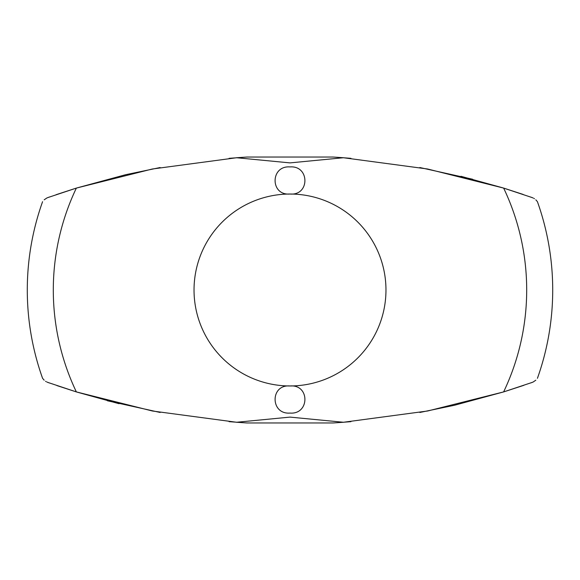 <?xml version="1.0" encoding="UTF-8"?>
<svg xmlns="http://www.w3.org/2000/svg" width="580" height="580" viewBox="0 0 580 580"><rect width="100%" height="100%" fill="white"/><g stroke="black" fill="none" stroke-linecap="round" stroke-linejoin="round"><path stroke-width="0.87" d="M535.818 199.81L537.421 201.68A262.711 262.711 0 0 1 537.421 378.32M530.722 197.069L532.128 197.57C539.139 202.427 539.139 202.427 532.128 197.57L503.628 188.087L427.569 168.99L343.44 157.738L290 162.893L236.56 157.738L247.058 157.035L332.949 157.035L343.44 157.738M343.44 422.262L332.949 422.965L247.058 422.965L236.56 422.262L290 417.107L343.44 422.262L427.699 410.988L503.636 391.913L532.128 382.43C539.139 377.573 539.139 377.573 532.128 382.43L533.02 382.068M44.181 380.19L42.579 378.32A262.711 262.711 0 0 1 42.579 201.68M49.278 382.93L47.872 382.43C40.861 377.573 40.861 377.573 47.872 382.43L76.371 391.913L152.431 411.01L236.56 422.262M160.167 167.526L125.49 174.747L76.379 188.087L47.872 197.57C40.861 202.427 40.861 202.427 47.872 197.57L46.987 197.932M419.818 167.526L472.577 179.227M290 166.924C309.735 165.344 310.01 195.786 290 194.032A95.968 95.968 0 0 1 385.968 290A95.968 95.968 0 0 1 290 385.968C310.01 384.214 309.735 414.657 290 413.076C270.265 414.657 269.99 384.214 290 385.968A95.968 95.968 0 0 1 194.032 290A95.968 95.968 0 0 1 290 194.032C269.99 195.786 270.265 165.344 290 166.924M44.181 199.81L46.842 197.998M533.89 198.382L534.434 198.722M46.11 381.618L45.566 381.277M535.818 380.19L533.165 382.002M419.84 412.474L454.51 405.253L503.621 391.913A236.698 236.698 0 0 0 503.636 188.087M160.181 412.474L107.409 400.773M503.846 391.848L523.849 385.323M530.642 382.959L532.128 382.43M46.893 382.024L48.437 382.611M56.876 385.57L76.154 391.848M76.937 392.087L119.001 403.702M229.064 421.667L247.058 422.965M332.949 422.965L337.567 422.675M339.206 422.566L350.936 421.667M350.943 158.333L339.256 157.441M337.567 157.325L332.949 157.035M247.058 157.035L229.064 158.333M533.107 197.976L531.563 197.388M523.131 194.43L503.846 188.152M503.063 187.913L460.998 176.298M76.154 188.152L56.151 194.677M49.358 197.04L47.872 197.57M236.56 157.738L152.301 169.012L76.364 188.087A236.698 236.698 0 0 0 76.364 391.913"/></g></svg>

